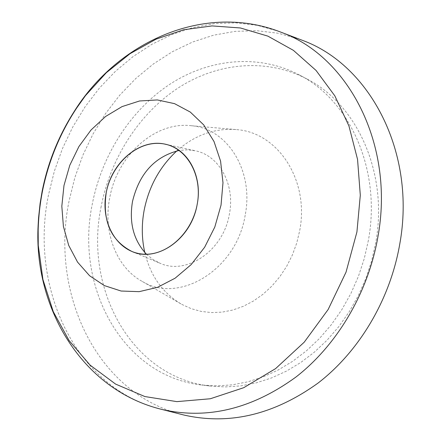 <?xml version="1.0" encoding="UTF-8"?>
<svg xmlns="http://www.w3.org/2000/svg" width="441" height="441" viewBox="0 0 441 441"><rect width="100%" height="100%" fill="white"/><g stroke="black" fill="none" stroke-linecap="round" stroke-linejoin="round"><path stroke-width="0.33" stroke-dasharray="2.21 1.65" d="M101.221 206.217C83.652 288.69 131.462 377.347 210.263 386.062L225.318 386.928L240.626 385.897L256.012 382.931L271.276 378.036L286.226 371.234L300.657 362.579L314.367 352.161L327.172 340.094L338.881 326.522L349.322 311.611L358.346 295.558L365.815 278.585L371.631 260.918L375.704 242.798C388.482 173.401 357.425 104.688 307.134 79.093C266.733 57.815 217.837 62.451 178.555 87.72C139.317 113.298 110.658 157.861 101.221 206.217M368.411 240.224L364.294 258.525L358.417 276.375L350.876 293.53L341.775 309.747L331.241 324.819L319.438 338.534L306.539 350.733L292.719 361.262L278.188 370.01L263.134 376.89L247.765 381.84L232.286 384.844L216.884 385.897L201.741 385.026C122.499 376.25 74.617 286.832 92.378 203.637C101.932 154.857 130.773 109.87 170.248 83.999C209.762 58.438 258.933 53.653 299.56 75.047C350.137 100.78 381.355 170.11 368.411 240.224M180.876 414.259C95.725 392.192 49.888 292.201 69.165 200.556L74.882 177.486L82.914 155.111L93.167 133.728L105.515 113.629L119.809 95.102L135.878 78.421L153.523 63.846L172.53 51.63L192.64 42.011L213.587 35.192L235.059 31.372L256.734 30.688L278.254 33.251L299.252 39.133M146.451 254.209L152.884 259.468L160.127 263.299C186.923 275.487 223.609 250.279 229.408 214.056C235.274 184.542 219.249 155.634 195.617 150.839L187.48 149.819L179.195 150.436M245.179 215.191C236.646 269.506 179.443 304.362 142.349 281.485C116.176 267.455 102.896 231.812 109.732 197.816C117.097 155.629 155.017 121.099 191.493 125.74C227.297 128.48 254.066 170.695 245.179 215.191M144.775 252.456C150.453 275.989 162.834 293.32 181.924 304.45L191.278 308.689L201.217 311.423L211.57 312.586L222.154 312.129L232.782 310.04L243.256 306.33L253.388 301.054L262.979 294.285L271.838 286.137L279.787 276.761L286.678 266.32L292.361 255.025L296.727 243.079L299.687 230.715C309.56 180.441 278.166 132.763 237.082 129.654C215.065 127.807 194.977 134.896 176.819 150.905M159.118 408.73C74.397 386.724 29.156 286.369 48.642 194.244L54.403 171.047L62.473 148.54L72.748 127.019L85.107 106.788L99.39 88.117L115.437 71.299L133.05 56.591L152.007 44.243L172.062 34.497L192.938 27.568L214.337 23.632L235.929 22.86L257.362 25.352L278.26 31.173M210.263 386.062L201.741 385.026M165.766 144.334L195.617 150.839M191.493 125.74L237.082 129.654M307.134 79.093L299.56 75.047M131.953 251.491L160.127 263.299M142.349 281.485L181.924 304.45"/><path stroke-width="0.66" d="M42.149 191.229C47.821 162.685 58.41 136.247 73.912 111.926L85.471 95.631L106.331 72.715L130.045 53.686L156.026 39.183L183.605 29.768L212.016 25.914L240.411 27.97L267.869 36.123L293.408 50.357L316.043 70.433L334.829 95.851L348.897 125.85L357.552 159.399L360.303 195.242L356.923 231.972L346.031 272.152L328.143 309.516L304.229 342.183L275.592 368.615L243.752 387.689L210.318 398.758L176.874 401.63L144.88 396.553L115.603 384.094L90.08 365.104L69.11 340.584L53.273 311.66L42.92 279.5L38.246 245.29L38.13 225.312L38.549 217.992L40.109 203.362L42.149 191.229M63.984 185.501L69.772 165.314L78.922 146.528L91.044 129.985L105.625 116.457L122.041 106.606L139.549 100.978L157.343 99.936L174.553 103.652L190.297 112.069L203.703 124.88L214.006 141.506L220.577 161.13L222.986 182.728L221.035 205.109L214.811 227.021L204.657 247.225L191.168 264.594L175.121 278.194L157.448 287.356L139.119 291.666L121.11 291.027L104.341 285.592L89.606 275.757L77.561 262.125L68.719 245.417L63.41 226.476L61.823 206.201L63.984 185.501M299.252 39.133L302.289 40.285C370.137 64.888 416.563 152.911 399.711 244.369C390.053 299.709 359.2 351.455 317.944 383.157C274.032 414.689 229.397 425.322 184.029 415.058L180.876 414.259M179.195 150.436C154.808 156.516 139.235 173.567 132.482 201.581C128.976 222.881 133.634 240.422 146.451 254.209M106.193 192.877C111.485 162.084 140.436 137.868 165.766 144.334C187.938 148.832 202.816 176.268 197.182 204.337C191.587 238.774 157.084 262.93 131.953 251.491C110.884 240.61 102.295 221.073 106.193 192.877M176.819 150.905C159.807 166.704 148.926 186.444 144.174 210.131C141.484 224.579 141.682 238.686 144.775 252.456M197.199 204.337C203.003 174.013 185.424 145.563 161.004 143.54C136.649 141.076 111.523 164.162 106.176 192.877C100.493 221.542 115.856 250.108 140.177 253.784C164.41 257.908 191.758 234.706 197.199 204.337M278.26 31.173L281.341 32.336C348.881 56.806 394.927 145.172 377.843 237.241C368.042 292.94 337.106 345.094 295.872 377.094C251.998 408.934 207.474 419.749 162.31 409.54L159.118 408.73M73.912 111.926C117.24 42.071 204.359 1.94 281.341 32.336L302.289 40.285M85.471 95.631C64.226 123.656 49.954 155.166 42.656 190.159C39.012 208.505 37.546 226.883 38.246 245.29M38.13 225.312C33.522 307.383 81.822 390.252 162.31 409.54L184.029 415.058"/></g></svg>
